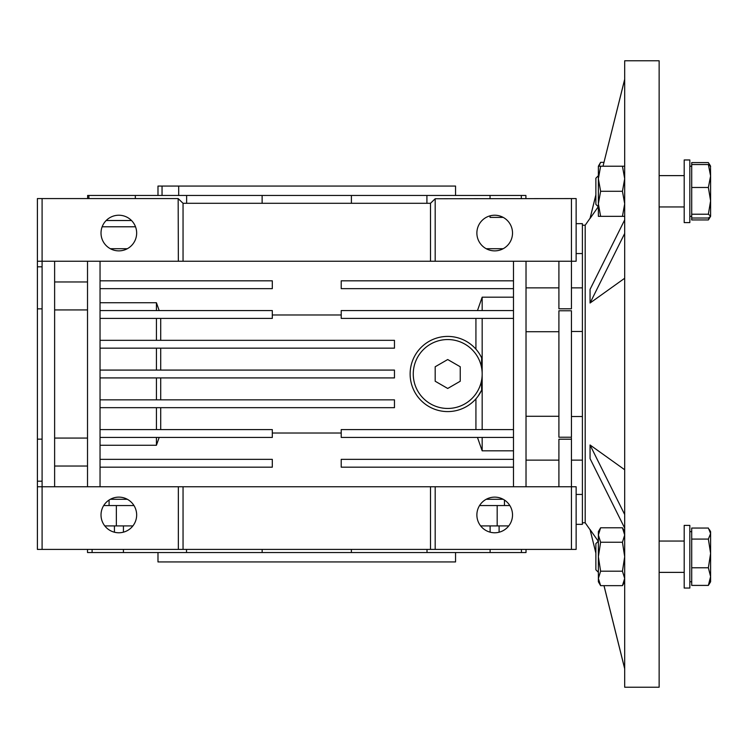 <?xml version="1.0" encoding="UTF-8"?>
<svg xmlns="http://www.w3.org/2000/svg" width="748" height="748" viewBox="0 0 748 748"><rect width="100%" height="100%" fill="white"/><g stroke="black" fill="none" stroke-linecap="round" stroke-linejoin="round"><path stroke-width="1.12" d="M162.045 195.462L162.045 186.065L157.987 186.065L157.987 195.462M455.551 195.462L455.551 186.065L162.045 186.065M157.987 552.538L157.987 561.935L455.551 561.935L455.551 552.538M525.909 198.566L525.909 195.462L262.127 195.462L262.127 203.297M186.626 203.297L186.626 195.462L135.332 195.462L135.332 198.566M135.332 226.307L135.332 226.784L102.149 226.784M88.9 198.566L88.9 195.462L87.628 195.462L87.628 198.566M106.16 220.52L131.508 220.52M87.516 549.406L87.516 552.538L351.382 552.538L351.382 549.406M351.382 552.538L490.108 552.538L490.108 549.406M186.523 552.538L186.523 549.406M494.699 215.228A17.821 17.821 0 0 1 512.52 233.049A17.821 17.821 0 0 1 494.699 250.87A17.821 17.821 0 0 1 476.878 233.049A17.821 17.821 0 0 1 494.699 215.228M118.838 215.228A17.821 17.821 0 0 1 136.66 233.049A17.821 17.821 0 0 1 118.838 250.87A17.821 17.821 0 0 1 101.017 233.049A17.821 17.821 0 0 1 118.838 215.228M504.451 505.555L504.451 500.029M582.402 245.578L582.402 223.652L576.138 223.652M576.138 253.563L582.402 253.563M526.022 331.719L558.906 331.719M558.906 310.775L571.435 310.775L571.435 437.225L558.906 437.225L558.906 310.775M571.435 331.467L582.402 331.467M576.138 524.348L582.402 524.348L582.402 502.422M494.699 497.13A17.821 17.821 0 0 1 512.52 514.951A17.821 17.821 0 0 1 494.699 532.772A17.821 17.821 0 0 1 476.878 514.951A17.821 17.821 0 0 1 494.699 497.13M118.838 497.13A17.821 17.821 0 0 1 136.66 514.951A17.821 17.821 0 0 1 118.838 532.772A17.821 17.821 0 0 1 101.017 514.951A17.821 17.821 0 0 1 118.838 497.13M571.435 460.132L582.402 460.132L582.402 438.206M571.435 438.206L571.435 439.198L558.906 439.198L558.906 486.761M481.441 381.041L481.665 390.129A37.587 37.587 0 0 1 410.128 374A37.587 37.587 0 0 1 481.665 357.871L481.441 366.959M481.665 390.129L478.084 396.141M100.045 407.669L394.467 407.669L394.467 399.843L100.045 399.843M160.717 407.669L160.717 429.595M156.426 429.595L156.426 407.669M160.717 318.405L160.717 340.331M156.426 340.331L156.426 318.405M100.045 348.157L394.467 348.157L394.467 340.331L100.045 340.331M160.717 348.157L160.717 370.082M156.426 370.082L156.426 348.157M100.045 377.918L394.467 377.918L394.467 370.082L100.045 370.082M160.717 377.918L160.717 399.843M156.426 399.843L156.426 377.918M482.17 318.405L482.17 429.595M475.924 429.595L475.924 398.843M475.924 349.157L475.924 318.405M503.208 499.29L486.191 499.29M558.906 416.281L526.022 416.281M582.402 416.533L571.435 416.533M513.493 297.18L482.17 297.18L482.17 310.57M482.17 297.18L477.467 310.57M513.493 310.57L341.219 310.57L341.219 318.405L513.493 318.405M100.045 318.405L272.309 318.405L272.309 310.57L100.045 310.57M159.174 310.57L156.426 302.734L100.045 302.734M156.426 310.57L156.426 302.734M100.045 288.644L272.309 288.644L272.309 280.818L100.045 280.818M513.493 280.818L341.219 280.818L341.219 288.644L513.493 288.644M87.516 309.924L54.623 309.924M87.516 281.968L54.623 281.968M54.623 438.076L87.516 438.076M54.623 466.032L87.516 466.032M100.045 437.43L272.309 437.43L272.309 429.595L100.045 429.595M100.045 467.182L272.309 467.182L272.309 459.356L100.045 459.356M513.493 459.356L341.219 459.356L341.219 467.182L513.493 467.182M100.045 445.266L156.426 445.266L159.174 437.43M156.426 437.43L156.426 445.266M272.309 433.017L341.219 433.017M341.219 314.983L272.309 314.983M513.493 429.595L341.219 429.595L341.219 437.43L513.493 437.43M477.467 437.43L482.17 450.82L513.493 450.82M482.17 437.43L482.17 450.82M526.022 486.761L526.022 261.239M582.402 494.437L576.138 494.437M127.347 499.29L110.33 499.29M558.906 261.239L558.906 308.802L571.435 308.802L571.435 261.239L435.186 261.239L435.186 198.753L576.138 198.566L576.138 261.239L571.435 261.239L571.435 198.566M42.094 198.566L42.094 261.239L37.4 261.239L37.4 198.566L178.164 198.566L178.351 261.239L42.094 261.239L42.094 486.761L37.4 486.761L37.4 549.406L576.138 549.406L576.138 486.761L571.435 486.761L571.435 549.406M54.623 486.761L54.623 261.239M87.516 261.239L87.516 486.761M100.045 486.761L100.045 261.239M513.493 261.239L513.493 486.761M571.435 439.198L571.435 486.761L435.186 486.761L435.186 549.406M435.186 486.761L178.351 486.761L178.351 549.406M178.351 486.761L42.094 486.761L42.094 549.406M183.045 486.761L183.045 549.406M430.493 486.761L430.493 549.406M178.351 198.753L183.045 203.297L183.045 261.239L430.493 261.239L430.493 203.297L435.186 198.753M183.045 203.297L430.493 203.297M430.493 261.239L435.186 261.239M178.351 261.239L183.045 261.239M37.4 261.239L37.4 486.761M42.094 308.859L37.4 308.859M42.094 439.141L37.4 439.141M109.086 505.555L109.086 500.029M103.692 505.555L116.351 505.555L116.351 525.909L132.892 525.909M133.976 505.555L116.351 505.555M480.646 525.909L497.177 525.909L497.177 505.555L479.552 505.555M497.177 505.555L509.846 505.555M486.191 248.71L503.208 248.71M110.33 248.71L127.347 248.71M104.785 525.909L116.351 525.909M497.177 525.909L508.752 525.909M503.208 217.388L490.043 217.388L490.043 215.845M92.098 552.538L92.098 549.406M123.429 525.909L123.429 532.165M123.429 549.406L123.429 552.538M427.014 549.406L427.014 552.538M490.108 532.165L490.108 525.909M490.108 552.538L526.022 552.538L526.022 549.406M521.431 549.406L521.431 552.538M135.332 195.462L88.9 195.462M521.319 195.462L521.319 198.566M490.043 198.566L490.043 195.462M426.912 195.462L426.912 203.297M351.401 203.297L351.401 195.462M262.127 195.462L186.626 195.462M178.697 186.065L178.697 195.462M262.155 549.406L262.155 552.538M447.715 408.455A34.455 34.455 0 0 0 482.17 374A34.455 34.455 0 0 0 447.715 339.545A34.455 34.455 0 0 0 413.261 374A34.455 34.455 0 0 0 447.715 408.455M447.715 388.464L460.244 381.237L460.244 366.763L447.715 359.536L435.186 366.763L435.186 381.237L447.715 388.464M659.138 687.216L659.138 60.784L624.683 60.784L624.683 687.216L659.138 687.216M590.06 218.266L585.188 225.223L585.188 522.777L590.06 529.734M595.866 553.155L590.06 529.537L598.26 541.262M624.683 528.088L590.06 458.608L590.06 444.985L624.683 469.744M624.683 278.256L590.06 303.015L624.683 233.47M598.26 206.738L590.06 218.463L595.866 195.022M585.188 225.223L582.402 225.223L582.402 522.777L585.188 522.777M624.683 219.912L590.06 289.392L590.06 302.959M595.866 194.845L590.06 218.351M624.683 79.269L603.01 166.224L624.683 79.382M590.06 529.649L595.866 552.978M604.01 585.656L624.683 668.619M590.06 445.041L624.683 514.53M600.616 216.34L598.372 203.811L598.372 216.34L622.448 216.34L624.683 203.811L622.448 191.282L624.683 178.753L622.448 166.224L600.616 166.224L598.372 178.753L598.372 203.811L600.616 191.282L622.448 191.282M600.616 191.282L598.372 178.753L598.372 166.224L600.616 166.224M624.683 166.224L622.448 166.224M624.683 216.34L622.448 216.34M598.372 175.705L595.866 178.211L595.866 204.344L598.372 206.85M709.403 217.49L708.365 219.959L691.713 219.959L691.713 164.541L708.365 164.541L710.6 176.004L710.469 166M691.713 214.218L708.365 214.218L710.6 200.847L710.6 176.004L708.365 187.477L710.6 200.847L710.6 216.34L708.365 218.023L691.713 218.023M708.365 214.218L710.6 216.116M710.6 166.439L708.365 164.541M691.713 187.477L708.365 187.477M689.834 222.605L689.834 159.96L684.196 159.96L684.196 222.605L689.834 222.605M598.886 166.224L600.616 162.344L603.973 162.344M600.616 585.656L622.448 585.656L624.683 578.419L622.448 571.192L600.616 571.192L598.372 578.419L598.372 581.776L600.616 585.656L598.372 578.419L598.372 556.718L600.616 571.192M600.616 542.253L598.372 535.016L598.372 556.718L600.616 542.253L622.448 542.253L624.683 556.718L622.448 571.192M622.448 542.253L624.683 535.016L622.448 527.789L600.616 527.789L598.372 535.016L598.372 531.66L600.616 527.789M689.834 588.04L689.834 525.395L684.196 525.395L684.196 588.04L689.834 588.04M691.713 164.541L691.713 162.597L708.365 162.597L710.086 165.56M708.365 219.959L710.6 216.34M598.372 541.15L595.866 543.656L595.866 569.789L598.372 572.295M708.365 585.404L710.6 581.776L710.6 576.586L708.365 585.404L691.713 585.404L691.713 528.041L708.365 528.041L710.6 533.558L710.6 531.66L709.413 529.612M710.6 553.427L710.6 533.558L708.365 539.084L710.6 553.427L708.365 567.769L710.6 576.586L710.6 553.427M691.713 539.084L708.365 539.084M691.713 567.769L708.365 567.769M499.103 525.909L499.103 532.221M558.906 460.132L526.022 460.132M37.4 266.802L42.094 266.802M37.4 481.198L42.094 481.198M582.402 287.868L571.435 287.868M558.906 287.868L526.022 287.868M114.435 525.909L114.435 532.221M603.973 585.656L624.683 668.731M689.834 216.34L691.713 216.34M659.138 206.944L684.196 206.944M659.138 175.621L684.196 175.621M689.834 166.224L691.713 166.224M598.372 166.224L600.616 162.344M624.683 531.66L622.448 527.789M624.683 581.776L622.448 585.656M710.6 166.224L709.413 164.167M689.834 531.66L691.713 531.66M659.138 541.056L684.196 541.056M659.138 572.379L684.196 572.379M689.834 581.776L691.713 581.776"/></g></svg>
